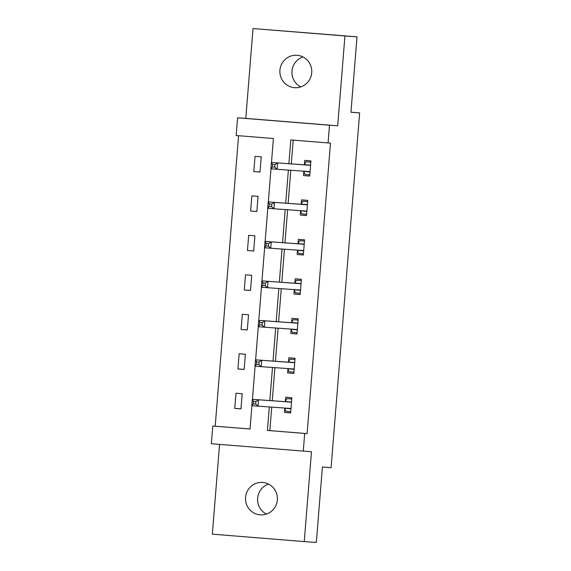 <?xml version="1.0" encoding="UTF-8"?>
<svg xmlns="http://www.w3.org/2000/svg" width="571" height="571" viewBox="0 0 571 571"><rect width="100%" height="100%" fill="white"/><g stroke="black" fill="none" stroke-linecap="round" stroke-linejoin="round"><path stroke-width="0.86" d="M300.789 86.913A16.245 15.952 94.1 0 1 302.937 56.929M279.926 70.204A16.245 15.952 -85.9 0 0 294.665 87.691A16.245 15.952 -85.9 0 0 311.723 72.774A16.245 15.952 -85.9 0 0 296.984 55.28A16.245 15.952 -85.9 0 0 279.926 70.204M266.421 514.071A16.245 15.952 94.1 0 1 268.57 484.087M245.559 497.362A16.245 15.952 -85.9 0 0 260.29 514.856A16.245 15.952 -85.9 0 0 277.349 499.932A16.245 15.952 -85.9 0 0 262.617 482.445A16.245 15.952 -85.9 0 0 245.559 497.362M271.489 162.464L273.416 138.525L236.158 135.513L237.579 117.797L329.488 125.22L328.068 142.936L290.803 139.924L288.89 163.706M245.794 118.383L337.704 125.813L344.934 35.973L357.011 36.844L253.024 28.55L245.794 118.383L237.579 117.797M219.564 444.402L212.341 534.156L304.25 541.586L311.481 451.747L211.356 443.738L212.783 426.023L250.041 429.035L251.925 405.653M238.571 135.705L215.196 426.194L212.783 426.023M344.934 35.973L253.024 28.55M357.011 36.844L350.944 112.251L359.644 112.872L331.094 467.663L322.401 467.042L316.334 542.45L304.25 541.586M359.644 112.872L350.951 112.173M215.196 426.194L250.041 429.014M240.962 408.922L242.19 393.733L235.98 393.233L234.752 408.415L240.962 408.922M244.138 369.444L245.366 354.256L239.156 353.756L237.929 368.937L244.138 369.444M247.314 329.967L248.542 314.785L242.332 314.278L241.105 329.46L247.314 329.967M250.491 290.489L251.718 275.308L245.509 274.801L244.281 289.989L250.491 290.489M253.667 251.012L254.894 235.83L248.685 235.323L247.457 250.512L253.667 251.012M256.843 211.534L258.071 196.353L251.861 195.846L250.633 211.034L256.843 211.534M260.019 172.057L261.247 156.875L255.037 156.368L253.81 171.557L260.019 172.057M271.739 407.123L269.847 430.613L307.105 433.617L330.481 143.107L328.068 142.936M293.216 140.123L291.31 163.877M290.796 170.265L288.134 203.355M287.62 209.743L284.958 242.832M284.444 249.22L281.781 282.31M281.267 288.698L278.605 321.787M278.091 328.168L275.429 361.265M274.915 367.645L272.253 400.742M284.765 408.336L284.437 412.433L290.646 412.933L291.867 397.751L285.657 397.245L285.329 401.342M287.941 368.859L287.613 372.956L293.822 373.455L295.043 358.274L288.833 357.774L288.505 361.864M291.117 329.381L290.789 333.478L296.999 333.978L298.219 318.796L292.009 318.297L291.681 322.387M294.293 289.904L293.965 294.001L300.175 294.5L301.395 279.319L295.186 278.819L294.857 282.916M297.47 250.426L297.141 254.523L303.351 255.023L304.571 239.841L298.362 239.342L298.033 243.439M300.646 210.949L300.317 215.046L306.527 215.545L307.748 200.364L301.538 199.864L301.21 203.961M303.822 171.471L303.494 175.568L309.703 176.068L310.924 160.886L304.714 160.387L304.386 164.484M337.704 125.813L329.488 125.22M307.105 433.617L304.693 433.446L303.265 451.161M252.432 399.322L255.101 366.175M255.608 359.844L258.278 326.698M258.784 320.367L261.454 287.22M261.961 280.889L264.63 247.743M265.137 241.412L267.806 208.265M268.313 201.941L270.982 168.788M269.319 406.952L267.428 430.434L304.693 433.446M288.376 170.087L285.714 203.183M285.2 209.564L282.538 242.661M282.024 249.042L279.362 282.138M278.848 288.519L276.186 321.616M275.672 327.997L273.009 361.093M272.495 367.474L269.833 400.571M269.847 430.613L267.428 430.434M290.653 412.876L284.437 412.433M240.969 408.865L234.752 408.415M244.145 369.387L237.929 368.937M293.829 373.398L287.613 372.956M247.322 329.91L241.105 329.46M297.006 333.921L290.789 333.478M250.498 290.432L244.281 289.989M300.182 294.443L293.965 294.001M253.674 250.955L247.457 250.512M303.358 254.966L297.141 254.523M256.85 211.477L250.633 211.034M306.534 215.488L300.317 215.046M260.026 171.999L253.81 171.557M309.71 176.011L303.494 175.568M290.974 408.836L284.708 408.179L285.878 411.263L290.746 411.655M291.767 398.958L286.899 398.608L291.767 399.001M255.901 401.52L253.417 401.32L253.217 403.847L255.701 404.054L255.901 401.52L258.549 399.821L258.035 406.145L251.825 405.646L252.339 399.315L291.26 402.162A2.541 0.485 94.6 0 0 291.453 401.991L291.538 401.848M290.917 408.679A2.541 0.485 94.6 0 0 290.753 408.486L258.035 406.145L255.701 404.054M253.417 401.32L252.339 399.315L285.05 401.656A2.541 0.485 94.6 0 0 285.243 401.492L286.899 398.608M253.217 403.847L251.825 405.646M294.151 369.358L287.884 368.702L289.054 371.785L293.922 372.178M294.943 359.48L290.075 359.13L294.943 359.523M259.077 362.043L256.593 361.843L256.393 364.377L258.877 364.576L259.077 362.043L261.725 360.344L261.211 366.668L255.001 366.168L255.515 359.837L294.436 362.685A2.541 0.485 94.6 0 0 294.629 362.514L294.715 362.371M294.094 369.209A2.541 0.485 94.6 0 0 293.929 369.009L261.211 366.668L258.877 364.576M256.593 361.843L255.515 359.837L288.227 362.178A2.541 0.485 94.6 0 0 288.419 362.014L290.075 359.13M256.393 364.377L255.001 366.168M297.327 329.881L291.06 329.224L292.231 332.308L297.098 332.7M298.119 320.003L293.251 319.653L298.119 320.046M262.253 322.565L259.769 322.365L259.569 324.899L262.053 325.099L262.253 322.565L264.901 320.866L264.387 327.19L258.178 326.691L258.692 320.36L297.612 323.207A2.541 0.485 94.6 0 0 297.805 323.036L297.891 322.893M297.27 329.731A2.541 0.485 94.6 0 0 297.106 329.531L264.387 327.19L262.053 325.099M259.769 322.365L258.692 320.36L291.403 322.708A2.541 0.485 94.6 0 0 291.595 322.536L293.251 319.653M259.569 324.899L258.178 326.691M300.503 290.403L294.236 289.747L295.407 292.83L300.275 293.223M301.295 280.525L296.428 280.175L301.295 280.568M265.429 283.088L262.945 282.888L262.746 285.421L265.23 285.621L265.429 283.088L268.077 281.389L267.563 287.713L261.354 287.213L261.868 280.882L300.789 283.73A2.541 0.485 94.6 0 0 300.981 283.559L301.067 283.416M300.446 290.254A2.541 0.485 94.6 0 0 300.282 290.054L267.563 287.713L265.23 285.621M262.945 282.888L261.868 280.882L294.579 283.23A2.541 0.485 94.6 0 0 294.772 283.059L296.428 280.175M262.746 285.421L261.354 287.213M303.679 250.926L297.412 250.269L298.583 253.353L303.451 253.745M304.471 241.048L299.604 240.698L304.471 241.098M268.606 243.61L266.122 243.41L265.922 245.944L268.406 246.144L268.606 243.61L271.254 241.911L270.74 248.235L264.53 247.735L265.044 241.412L303.965 244.252A2.541 0.485 94.6 0 0 304.157 244.081L304.243 243.938M303.622 250.776A2.541 0.485 94.6 0 0 303.458 250.576L270.74 248.235L268.406 246.144M266.122 243.41L265.044 241.412L297.755 243.753A2.541 0.485 94.6 0 0 297.948 243.581L299.604 240.698M265.922 245.944L264.53 247.735M306.855 211.448L300.589 210.799L301.759 213.875L306.627 214.268M307.648 201.57L302.78 201.228L307.648 201.62M271.782 204.132L269.298 203.933L269.098 206.466L271.582 206.666L271.782 204.132L274.43 202.434L273.916 208.758L267.706 208.258L268.22 201.934L307.141 204.775A2.541 0.485 94.6 0 0 307.334 204.604L307.419 204.461M306.798 211.299A2.541 0.485 94.6 0 0 306.634 211.099L273.916 208.758L271.582 206.666M269.298 203.933L268.22 201.934L300.931 204.275A2.541 0.485 94.6 0 0 301.124 204.104L302.78 201.228M269.098 206.466L267.706 208.258M310.032 171.978L303.765 171.321L304.935 174.398L309.803 174.79M310.824 162.093L305.956 161.75L310.824 162.143M274.958 164.655L272.474 164.455L272.274 166.989L274.758 167.189L274.958 164.655L277.606 162.956L277.092 169.28L270.882 168.78L271.396 162.457L310.317 165.297A2.541 0.485 94.6 0 0 310.51 165.126L310.595 164.983M309.974 171.821A2.541 0.485 94.6 0 0 309.81 171.621L277.092 169.28L274.758 167.189M272.474 164.455L271.396 162.457L304.107 164.798A2.541 0.485 94.6 0 0 304.3 164.626L305.956 161.75M272.274 166.989L270.882 168.78M291.26 402.162L285.05 401.656M291.453 401.991L285.243 401.492M294.436 362.685L288.227 362.178M294.629 362.514L288.419 362.014M297.612 323.207L291.403 322.708M297.805 323.036L291.595 322.536M300.789 283.73L294.579 283.23M300.981 283.559L294.772 283.059M303.965 244.252L297.755 243.753M304.157 244.081L297.948 243.581M307.141 204.775L300.931 204.275M307.334 204.604L301.124 204.104M310.317 165.297L304.107 164.798M310.51 165.126L304.3 164.626"/></g></svg>
